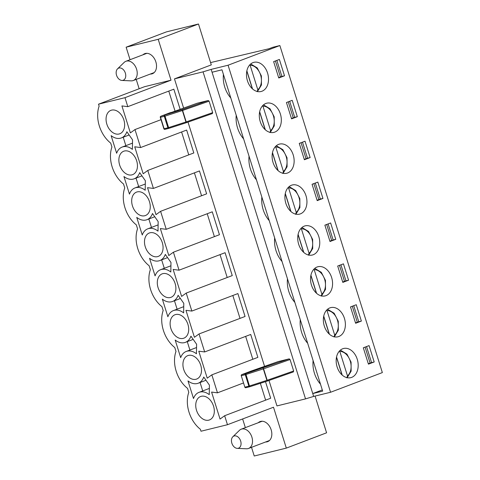 <?xml version="1.0" encoding="UTF-8"?>
<svg xmlns="http://www.w3.org/2000/svg" width="480" height="480" viewBox="0 0 480 480"><rect width="100%" height="100%" fill="white"/><g stroke="black" fill="none" stroke-linecap="round" stroke-linejoin="round"><path stroke-width="0.72" d="M347.484 375.882L339.81 351.396A13.308 9.504 -103.8 0 1 350.262 361.122A13.308 9.504 -103.8 0 1 347.484 375.882L346.842 377.856M342.21 375.084L336.54 357M336.492 357.24L342.036 374.928M334.674 335.004L327 310.512A13.308 9.504 -103.8 0 1 337.452 320.244A13.308 9.504 -103.8 0 1 334.674 335.004L334.032 336.972M329.4 334.206L323.73 316.116M323.676 316.362L329.22 334.05M321.858 294.12L314.184 269.634A13.308 9.504 -103.8 0 1 324.642 279.36A13.308 9.504 -103.8 0 1 321.858 294.12L321.222 296.094M316.584 293.328L310.92 275.238M310.866 275.478L316.41 293.172M309.048 253.242L301.374 228.756A13.308 9.504 -103.8 0 1 311.832 238.482A13.308 9.504 -103.8 0 1 309.048 253.242L308.412 255.216M303.774 252.444L298.104 234.354M298.056 234.6L303.6 252.288M296.238 212.358L288.564 187.872A13.308 9.504 -103.8 0 1 299.016 197.604A13.308 9.504 -103.8 0 1 296.238 212.358L295.602 214.332M290.964 211.566L285.294 193.476M285.246 193.716L290.79 211.41M283.428 171.48L275.754 146.994A13.308 9.504 -103.8 0 1 286.206 156.72A13.308 9.504 -103.8 0 1 283.428 171.48L282.792 173.454M278.154 170.688L272.484 152.598M272.436 152.838L277.98 170.526M270.618 130.602L262.944 106.11A13.308 9.504 -103.8 0 1 273.396 115.842A13.308 9.504 -103.8 0 1 270.618 130.602L269.976 132.57M265.344 129.804L259.674 111.714M259.62 111.96L265.164 129.648M257.802 89.718L250.134 65.232A13.308 9.504 -103.8 0 1 260.586 74.964A13.308 9.504 -103.8 0 1 257.802 89.718L257.166 91.692M252.528 88.926L246.864 70.836M246.81 71.076L252.354 88.77M237.24 448.368L246.45 448.782A10.302 7.182 -110.8 0 0 248.544 448.458A10.302 7.182 -110.8 0 0 251.598 436.278A10.302 7.182 -110.8 0 0 241.224 429.198A10.302 7.182 -110.8 0 0 239.442 430.344L232.83 436.776A6.474 4.512 -110.8 0 0 231.852 443.19A6.474 4.512 -110.8 0 0 237.24 448.368A6.474 4.512 -110.8 0 0 240.474 440.502A6.474 4.512 -110.8 0 0 232.83 436.776M121.938 80.442L131.148 80.862A10.302 7.182 -110.8 0 0 133.242 80.532A10.302 7.182 -110.8 0 0 136.584 69.186A10.302 7.182 -110.8 0 0 125.928 61.278A10.302 7.182 -110.8 0 0 124.146 62.424L117.534 68.85A6.474 4.512 -110.8 0 0 116.73 75.786A6.474 4.512 -110.8 0 0 121.938 80.442A6.474 4.512 -110.8 0 0 125.352 73.104A6.474 4.512 -110.8 0 0 117.534 68.85M258.258 422.73A10.728 7.476 69.2 0 1 260.064 421.584A10.728 7.476 69.2 0 1 271.164 429.822A10.728 7.476 69.2 0 1 267.684 441.642A10.728 7.476 69.2 0 1 265.572 441.984M126.126 47.196L158.202 39.306L198.486 24L166.41 31.89L126.126 47.196L130.05 59.706M136.224 79.404L139.152 88.746M242.634 418.956L245.352 427.632M251.52 447.324L254.238 456L286.314 448.11L273.504 407.226L227.472 424.716L224.652 415.722L220.044 419.058L211.59 392.076L217.482 392.832L211.842 374.844L257.874 357.354L250.704 334.458L204.666 351.948L199.032 333.96L245.064 316.47L237.888 293.58L191.856 311.07L186.222 293.082L232.254 275.592L225.078 252.702L179.046 270.192L173.412 252.204L219.444 234.714L212.268 211.818L166.236 229.308L160.596 211.32L206.628 193.83L199.458 170.94L153.426 188.43L147.786 170.442L193.818 152.952L186.648 130.056L140.616 147.546L134.976 129.564L161.022 119.664M98.508 104.19L144.54 86.7L171.018 80.184L124.986 97.674L98.508 104.19L99.12 106.152A27.054 18.858 69.2 0 0 110.7 143.106L111.93 147.03A27.054 18.858 69.2 0 0 123.51 183.99L124.74 187.914A27.054 18.858 69.2 0 0 136.326 224.868L137.556 228.792A27.054 18.858 69.2 0 0 149.136 265.746L150.366 269.676A27.054 18.858 69.2 0 0 161.946 306.63L163.176 310.554A27.054 18.858 69.2 0 0 174.756 347.508L175.986 351.432A27.054 18.858 69.2 0 0 187.566 388.392L188.796 392.316A27.054 18.858 69.2 0 0 200.382 429.27L200.994 431.232L227.472 424.716M158.202 39.306L171.018 80.184M142.956 54.804A10.728 7.476 69.2 0 1 144.762 53.658A10.728 7.476 69.2 0 1 155.862 61.896A10.728 7.476 69.2 0 1 152.382 73.722A10.728 7.476 69.2 0 1 150.276 74.064M197.1 103.254L160.848 116.25L181.962 109.71L182.622 110.448A0.858 0.408 -109.3 0 0 181.962 109.71L208.236 100.506L197.184 103.224M197.142 103.236L172.296 112.2M210.576 62.592L268.986 48.738L272.862 47.268L279.864 45.546L228.078 65.22L211.164 69.384L212.058 72.24L221.976 69.804L322.668 391.122L312.756 393.564L313.65 396.426L305.532 398.886L276.96 405.918L268.986 380.472M228.078 65.22L330.564 392.262L313.65 396.426M211.164 69.384L203.046 71.844L305.532 398.886M212.058 72.24L312.756 393.564L322.296 389.934M203.046 71.844L174.468 78.87L211.296 64.878L198.486 24M224.652 415.722L270.684 398.232L265.494 381.654M260.358 383.316L265.632 400.152M243.522 382.938L217.482 392.832M213.54 406.128A12.528 8.73 69.2 0 1 211.578 418.608A12.528 8.73 69.2 0 1 196.866 411.324A12.528 8.73 69.2 0 1 203.028 396.114A12.528 8.73 69.2 0 1 213.54 406.128M180.162 109.362L173.832 89.178L127.8 106.668L124.986 97.674M315.084 396.072L326.592 432.804L286.314 448.11M264.6 366.474L188.016 122.112M183.63 108.108L174.468 78.87M139.68 172.638L145.356 180.726L145.2 190.248A16.482 11.49 -110.8 0 0 134.97 187.944A16.482 11.49 -110.8 0 0 129.456 194.124L123.936 176.514A16.482 11.49 -110.8 0 0 134.166 178.818A16.482 11.49 -110.8 0 0 139.68 172.638M165.306 254.4L170.982 262.488L170.82 272.01A16.482 11.49 -110.8 0 0 160.596 269.706A16.482 11.49 -110.8 0 0 155.076 275.886L149.556 258.276A16.482 11.49 -110.8 0 0 159.786 260.58A16.482 11.49 -110.8 0 0 165.306 254.4M190.926 336.162L196.602 344.25L196.446 353.772A16.482 11.49 -110.8 0 0 186.216 351.462A16.482 11.49 -110.8 0 0 180.696 357.648L175.182 340.032A16.482 11.49 -110.8 0 0 185.406 342.342A16.482 11.49 -110.8 0 0 190.926 336.162M136.674 160.848A12.528 8.73 69.2 0 1 134.712 173.322A12.528 8.73 69.2 0 1 120 166.044A12.528 8.73 69.2 0 1 126.162 150.828A12.528 8.73 69.2 0 1 136.674 160.848M162.294 242.61A12.528 8.73 69.2 0 1 160.332 255.084A12.528 8.73 69.2 0 1 145.62 247.806A12.528 8.73 69.2 0 1 151.788 232.59A12.528 8.73 69.2 0 1 162.294 242.61M187.92 324.366A12.528 8.73 69.2 0 1 185.958 336.846A12.528 8.73 69.2 0 1 171.246 329.562A12.528 8.73 69.2 0 1 177.408 314.352A12.528 8.73 69.2 0 1 187.92 324.366M203.736 377.04L209.412 385.128L209.256 394.65A16.482 11.49 -110.8 0 0 199.026 392.346A16.482 11.49 -110.8 0 0 193.512 398.526L187.992 380.916A16.482 11.49 -110.8 0 0 198.222 383.22A16.482 11.49 -110.8 0 0 203.736 377.04M204.666 351.948L198.78 351.198L207.234 378.18L211.842 374.844M191.856 311.07L185.97 310.32L194.424 337.296L199.032 333.96M179.046 270.192L173.154 269.436L181.614 296.418L186.222 293.082M166.236 229.308L160.344 228.558L168.804 255.54L173.412 252.204M153.426 188.43L147.534 187.674L155.988 214.656L160.596 211.32M140.616 147.546L134.724 146.796L143.178 173.778L147.786 170.442M127.8 106.668L121.914 105.918L130.368 132.894L134.976 129.564M200.73 365.25A12.528 8.73 69.2 0 1 198.768 377.724A12.528 8.73 69.2 0 1 184.056 370.446A12.528 8.73 69.2 0 1 190.218 355.23A12.528 8.73 69.2 0 1 200.73 365.25M175.11 283.488A12.528 8.73 69.2 0 1 173.142 295.968A12.528 8.73 69.2 0 1 158.43 288.684A12.528 8.73 69.2 0 1 164.598 273.468A12.528 8.73 69.2 0 1 175.11 283.488M149.484 201.726A12.528 8.73 69.2 0 1 147.522 214.206A12.528 8.73 69.2 0 1 132.81 206.922A12.528 8.73 69.2 0 1 138.972 191.712A12.528 8.73 69.2 0 1 149.484 201.726M123.864 119.964A12.528 8.73 69.2 0 1 121.902 132.444A12.528 8.73 69.2 0 1 107.19 125.16A12.528 8.73 69.2 0 1 113.352 109.95A12.528 8.73 69.2 0 1 123.864 119.964M178.116 295.278L183.792 303.366L183.636 312.888A16.482 11.49 -110.8 0 0 173.406 310.584A16.482 11.49 -110.8 0 0 167.886 316.764L162.366 299.154A16.482 11.49 -110.8 0 0 172.596 301.464A16.482 11.49 -110.8 0 0 178.116 295.278M152.49 213.516L158.166 221.61L158.01 231.132A16.482 11.49 -110.8 0 0 147.78 228.822A16.482 11.49 -110.8 0 0 142.266 235.002L136.746 217.392A16.482 11.49 -110.8 0 0 146.976 219.702A16.482 11.49 -110.8 0 0 152.49 213.516M126.87 131.76L132.546 139.848L132.39 149.37A16.482 11.49 -110.8 0 0 122.16 147.06A16.482 11.49 -110.8 0 0 116.64 153.246L111.126 135.63A16.482 11.49 -110.8 0 0 121.35 137.94A16.482 11.49 -110.8 0 0 126.87 131.76M279.864 45.546L382.35 372.588L330.564 392.262M261.984 91.224A15.024 10.734 -103.8 0 1 261.09 91.5A15.024 10.734 -103.8 0 1 247.074 79.482A15.024 10.734 -103.8 0 1 253.908 62.328A15.024 10.734 -103.8 0 1 267.756 73.716A15.024 10.734 -103.8 0 1 261.984 91.224M286.446 102.516L292.2 100.326L297.324 116.682L291.57 118.866L286.446 102.516M287.604 172.986A15.024 10.734 -103.8 0 1 286.71 173.262A15.024 10.734 -103.8 0 1 272.7 161.238A15.024 10.734 -103.8 0 1 279.534 144.09A15.024 10.734 -103.8 0 1 293.376 155.478A15.024 10.734 -103.8 0 1 287.604 172.986M312.072 184.272L317.826 182.088L322.95 198.438L317.196 200.628L312.072 184.272M313.224 254.742A15.024 10.734 -103.8 0 1 312.33 255.024A15.024 10.734 -103.8 0 1 298.32 243A15.024 10.734 -103.8 0 1 305.154 225.852A15.024 10.734 -103.8 0 1 318.996 237.24A15.024 10.734 -103.8 0 1 313.224 254.742M337.692 266.034L343.446 263.85L348.57 280.2L342.816 282.39L337.692 266.034M338.85 336.504A15.024 10.734 -103.8 0 1 337.956 336.786A15.024 10.734 -103.8 0 1 323.946 324.762A15.024 10.734 -103.8 0 1 330.774 307.608A15.024 10.734 -103.8 0 1 344.622 318.996A15.024 10.734 -103.8 0 1 338.85 336.504M363.312 347.796L369.066 345.612L374.196 361.962L368.442 364.146L363.312 347.796M351.66 377.388A15.024 10.734 -103.8 0 1 350.766 377.664A15.024 10.734 -103.8 0 1 336.756 365.64A15.024 10.734 -103.8 0 1 343.59 348.492A15.024 10.734 -103.8 0 1 357.432 359.88A15.024 10.734 -103.8 0 1 351.66 377.388M350.502 306.918L356.256 304.728L361.38 321.084L355.626 323.268L350.502 306.918M326.04 295.626A15.024 10.734 -103.8 0 1 325.146 295.902A15.024 10.734 -103.8 0 1 311.13 283.884A15.024 10.734 -103.8 0 1 317.964 266.73A15.024 10.734 -103.8 0 1 331.812 278.118A15.024 10.734 -103.8 0 1 326.04 295.626M324.882 225.156L330.636 222.966L335.76 239.322L330.006 241.506L324.882 225.156M300.414 213.864A15.024 10.734 -103.8 0 1 299.52 214.146A15.024 10.734 -103.8 0 1 285.51 202.122A15.024 10.734 -103.8 0 1 292.344 184.968A15.024 10.734 -103.8 0 1 306.186 196.356A15.024 10.734 -103.8 0 1 300.414 213.864M299.262 143.394L305.016 141.21L310.14 157.56L304.386 159.744L299.262 143.394M274.794 132.102A15.024 10.734 -103.8 0 1 273.9 132.384A15.024 10.734 -103.8 0 1 259.89 120.36A15.024 10.734 -103.8 0 1 266.718 103.206A15.024 10.734 -103.8 0 1 280.566 114.6A15.024 10.734 -103.8 0 1 274.794 132.102M273.636 61.632L279.39 59.448L284.514 75.798L278.76 77.988L273.636 61.632M208.236 100.506L209.1 101.172L212.682 112.62L212.376 113.574L186.114 122.772M278.064 361.62L289.2 358.872L290.064 359.538L263.592 368.814A0.858 0.408 -109.3 0 0 262.926 368.076L263.592 368.814L267.18 380.262L267.03 381.156A0.858 0.408 -109.3 0 0 267.054 381.15A0.858 0.408 -109.3 0 0 267.18 380.262L293.652 370.986L290.064 359.538M293.652 370.986L293.34 371.94L267.084 381.138M245.994 374.508L245.598 373.68A0.858 0.612 76.2 0 0 245.28 374.718L263.322 368.904L266.91 380.352L248.868 386.166L245.28 374.718L241.494 375.648A0.858 0.612 -103.8 0 1 241.812 374.616A0.858 0.6 -110.8 0 0 241.764 374.628A0.858 0.858 0 0 0 241.254 375.69L244.836 387.132A0.858 0.858 0 0 0 245.862 387.708A0.858 0.612 -103.8 0 1 245.082 387.096L248.868 386.166A0.858 0.612 76.2 0 0 249.696 386.766L245.994 374.508M250.926 371.154A0.858 0.6 69.2 0 1 251.022 371.118L253.278 370.56M209.1 101.172L182.622 110.448L186.21 121.896L186.072 122.79A0.858 0.408 -109.3 0 0 186.09 122.784A0.858 0.408 -109.3 0 0 186.21 121.896L212.682 112.62M186.072 122.79L168.738 128.4L168.612 127.596L167.898 127.8A0.858 0.612 76.2 0 0 168.732 128.4L186.06 122.79A0.858 0.858 0 0 0 186.09 122.784L212.376 113.574M165.024 116.148L164.634 115.32A0.858 0.612 76.2 0 0 164.31 116.352L182.358 110.538L185.946 121.986L168.612 127.596L165.024 116.148M125.856 145.656L123.216 137.232M138.666 186.54L136.026 178.11M151.476 227.418L148.836 218.994M164.292 268.302L161.646 259.872M177.102 309.18L174.462 300.756M189.912 350.058L187.272 341.634M230.808 97.986A23.604 16.866 -103.8 0 1 223.416 74.406M276.864 60.408L281.892 76.446L284.514 75.798M168.78 91.098L175.08 111.192M243.618 138.864A23.604 16.866 -103.8 0 1 236.226 115.284M289.674 101.286L294.702 117.324L297.324 116.682M181.596 131.976L188.766 154.872M256.428 179.748A23.604 16.866 -103.8 0 1 249.042 156.168M302.49 142.17L307.512 158.208L310.14 157.56M194.406 172.86L201.576 195.75M269.238 220.626A23.604 16.866 -103.8 0 1 261.852 197.046M315.3 183.048L320.322 199.086L322.95 198.438M207.216 213.738L214.392 236.634M282.054 261.51A23.604 16.866 -103.8 0 1 274.662 237.924M328.11 223.926L333.138 239.964L335.76 239.322M220.026 254.616L227.202 277.512M294.864 302.388A23.604 16.866 -103.8 0 1 287.472 278.808M340.92 264.81L345.948 280.848L348.57 280.2M232.836 295.5L240.012 318.39M307.674 343.266A23.604 16.866 -103.8 0 1 300.282 319.686M353.73 305.688L358.758 321.726L361.38 321.084M245.652 336.378L252.822 359.274M202.722 390.942L200.082 382.512M320.484 384.15A23.604 16.866 -103.8 0 1 313.092 360.57M366.54 346.572L371.568 362.61L374.196 361.962M371.568 362.61L368.304 363.726M365.106 347.118L370.128 363.156M352.296 306.234L357.318 322.272L355.494 322.842M339.48 265.356L344.508 281.394L342.684 281.964M326.67 224.472L331.698 240.516L329.874 241.086M313.86 183.594L318.888 199.632L317.064 200.202M301.05 142.716L306.072 158.754L304.248 159.324M288.24 101.832L293.262 117.87L291.438 118.44M275.424 60.954L280.452 76.992L278.628 77.562M281.892 76.446L280.452 76.992M294.702 117.324L293.262 117.87M307.512 158.208L306.072 158.754M320.322 199.086L318.888 199.632M333.138 239.964L331.698 240.516M345.948 280.848L344.508 281.394M358.758 321.726L357.318 322.272M289.2 358.872L245.598 373.68L241.812 374.616L251.022 371.118A0.858 0.612 -103.8 0 1 251.124 371.088M267.03 381.156L249.714 386.76L267.036 381.156A0.858 0.858 0 0 0 267.054 381.15L293.34 371.94M249.594 386.79L245.916 387.696A0.858 0.612 -103.8 0 1 245.862 387.708L249.648 386.778A0.858 0.858 0 0 0 249.708 386.766M241.764 374.628L250.974 371.13A0.858 0.858 0 0 1 251.07 371.1L278.154 361.59M164.31 116.352L167.898 127.8L163.872 128.772A0.858 0.858 0 0 0 164.898 129.348A0.858 0.612 -103.8 0 1 164.118 128.73L160.53 117.288A0.858 0.612 -103.8 0 1 160.848 116.25A0.858 0.6 -110.8 0 0 160.8 116.262A0.858 0.858 0 0 0 160.284 117.324L164.31 116.352M168.63 128.424L164.946 129.33A0.858 0.612 -103.8 0 1 164.898 129.348L168.678 128.418A0.858 0.858 0 0 0 168.738 128.4M340.374 350.13L346.932 354.084L351.072 362.112L351.138 371.148L347.166 377.694M327.564 309.252L334.122 313.206L338.262 321.234L338.328 330.264L334.356 336.816M314.754 268.374L321.312 272.322L325.452 280.35L325.512 289.386L321.54 295.938M301.944 227.49L308.502 231.444L312.642 239.472L312.702 248.508L308.73 255.054M289.128 186.612L295.692 190.566L299.832 198.594L299.892 207.624L295.92 214.176M276.318 145.728L282.876 149.682L287.022 157.71L287.082 166.746L283.11 173.292M263.508 104.85L270.066 108.804L274.206 116.832L274.272 125.862L270.3 132.414M250.698 63.972L257.256 67.92L261.396 75.948L261.456 84.984L257.484 91.536M248.544 448.458L269.49 440.502M241.224 429.198L262.17 421.242M133.242 80.532L154.188 72.576M125.928 61.278L146.874 53.316M241.254 375.69L244.836 387.132M253.272 370.56L278.106 361.602M163.872 128.772L160.284 117.324M172.308 112.194L170.106 112.734A0.858 0.858 0 0 0 170.004 112.764L160.8 116.262M121.35 137.94L129.132 134.982M122.16 147.06L132.492 143.136M134.166 178.818L141.942 175.866M134.97 187.944L145.302 184.02M146.976 219.702L154.758 216.744M147.78 228.822L158.112 224.898M159.786 260.58L167.568 257.622M160.596 269.706L170.928 265.776M172.596 301.464L180.378 298.506M173.406 310.584L183.738 306.66M185.406 342.342L193.188 339.384M186.216 351.462L196.548 347.538M198.222 383.22L205.998 380.268M199.026 392.346L209.358 388.416"/></g></svg>
